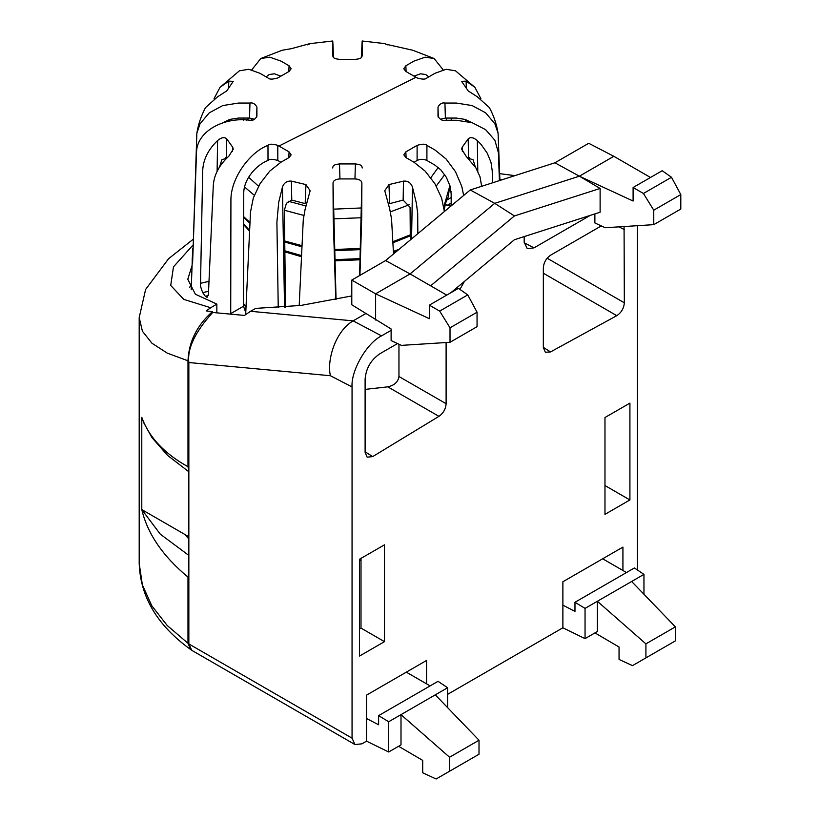 <?xml version="1.0" encoding="UTF-8"?>
<svg xmlns="http://www.w3.org/2000/svg" width="820" height="820" viewBox="0 0 820 820"><rect width="100%" height="100%" fill="white"/><g stroke="black" fill="none" stroke-linecap="round" stroke-linejoin="round"><path stroke-width="1.23" d="M365.648 313.64L353.133 320.866L250.52 311.292L244.452 315.433L212.687 312.471C195.088 331.946 187.144 348.633 188.846 362.532L188.846 643.936L191.726 650.301L354.937 744.529L352.057 738.164L352.057 386.948C350.806 370.722 366.868 342.914 381.536 335.882L391.119 330.347M574.974 602.269L574.974 611.412L562.879 605.139L562.879 627.792L585.049 638.626L585.049 608.389L574.974 602.269L634.393 567.963L643.956 574.379L643.956 594.254M562.879 605.139L562.879 581.759L622.923 547.094L622.923 570.484L626.48 572.534M645.914 657.886L645.914 643.864L675.372 626.859L675.372 640.881L632.486 665.635L619.049 659.423L619.049 647.021L594.951 632.907M645.914 643.864L597.349 601.275L597.349 631.523L585.049 638.626M675.372 626.859L631.646 581.482L585.049 608.389M631.646 581.482L643.956 574.379M378.614 715.634L378.614 724.777L366.53 718.505L366.53 741.157L388.69 751.991L388.69 721.743L378.614 715.634L438.034 681.328L447.597 687.744L447.597 707.619M406.31 672.154L430.121 685.899M447.597 687.744L435.287 694.847L479.013 740.224L479.013 754.236L436.127 779L422.7 772.788L422.7 760.386L398.592 746.272M479.013 740.224L449.565 757.229L449.565 771.241M435.287 694.847L401 714.64L449.565 757.229M388.69 721.743L401 714.64L401 744.888L388.69 751.991M613.821 156.302L588.709 143.285L554.904 162.801L579.381 176.187L613.821 156.302L650.486 177.479M450.016 342.288L450.016 327.815L477.055 312.205L477.055 326.678L450.016 342.288L401.452 345.374L391.119 340.597L391.119 328.974L351.79 304.784L351.79 280.071L385.595 260.555L470.249 189.963L554.904 162.801M470.249 189.963L494.726 203.35L579.381 176.187L633.101 201.033L633.101 187.513L662.201 170.714L671.498 177.274L643.433 193.479L633.101 187.513M385.595 260.555L410.072 273.941L494.726 203.35L514.427 215.947L600.117 188.457L600.117 212.216L514.427 239.727L450.826 292.75M351.79 280.071L375.621 293.827L410.072 273.941L446.736 295.108M375.621 320.026L375.621 293.827L429.352 318.672L429.352 305.142L458.441 288.343L467.748 294.903L439.684 311.108L429.352 305.142M459.917 289.388L464.376 281.455M524.175 236.601L524.175 242.197L527.239 248.655L533.994 247.865L524.185 242.781M579.381 176.187L600.117 188.457M594.879 213.897L594.879 222.958L605.211 227.734L653.765 224.649L653.765 210.186L643.433 193.479M653.765 210.186L680.805 194.576L671.498 177.274M653.765 224.649L680.805 209.038L680.805 194.576M450.016 327.815L439.684 311.108M430.643 285.821L514.427 215.947M477.055 312.205L467.748 294.903M604.976 485.542L629.914 499.944L629.914 403.122L604.976 417.523L604.976 514.355L629.914 499.944M359.529 559.23L359.529 656.051L384.477 641.65L384.477 544.828L359.529 559.23M361.005 558.379L361.005 628.099L384.477 641.65M361.005 628.099L359.529 628.95M622.923 570.484L602.669 558.789M426.564 683.849L426.564 660.459L366.53 695.124L366.53 718.505M601.285 225.92L550.702 255.133C546.212 258.208 543.762 262.451 543.342 267.873L543.332 347.577L545.361 352.262L550.507 351.934L616.784 315.669L543.342 273.214M547.176 258.208L624.338 302.816L624.071 226.535M397.536 343.559L379.824 353.779C370.855 359.939 365.945 368.436 365.105 379.281L365.115 452.476L367.135 457.16L372.659 456.617L438.946 416.345C443.323 413.229 445.721 409.016 446.111 403.707L446.111 342.534M398.961 344.215L398.961 376.523C398.151 381.925 394.42 385.369 387.778 386.845L365.105 389.397M353.133 320.866L381.536 335.882M533.994 247.865L590.267 215.373M637.396 225.695L637.396 569.982M352.057 386.948L330.429 375.734C326.729 360.81 335.042 331.567 352.866 321.03M447.597 694.355L562.879 627.792M366.53 741.157L361.886 743.842L354.937 744.529M624.338 302.816C623.876 308.351 621.355 312.635 616.784 315.669M250.52 311.292L255.707 308.392L300.96 305.43L351.79 295.938M446.439 120.263L446.336 118.07M443.159 69.854L434.128 58.517L425.16 57.174L413.946 61.1L405.849 65.774L406.105 71.586M414.038 76.168L420.465 73.81L425.723 74.517L428.778 76.885M451.226 120.263L451.226 118.07M403.819 68.819L405.849 71.442L417.113 77.941C422.382 79.509 425.662 79.509 426.933 77.941L435.03 73.267L446.121 69.29L455.5 70.807L474.841 87.279L466.088 81.129L466.375 88.304M445.301 204.6L450.149 205.984L451.195 204.57M403.809 68.706L405.849 65.774M451.072 191.603L449.719 188.231M387.542 44.834L384.764 43.675M385.38 44.085L412.788 50.256L434.128 58.517M333.607 57.502L332.756 41L332.561 55.534M362.358 55.534L362.163 41L361.302 57.502M332.551 55.452L332.551 55.37C333.473 56.826 331.885 58.466 339.49 59.378L355.429 59.378C363.045 58.466 361.446 56.826 362.368 55.37L362.368 55.452M288.814 71.586L289.07 65.774L280.973 61.1L269.77 57.174L260.791 58.517L282.131 50.256L291.428 48.657L309.56 43.696L307.377 44.834M310.155 43.675L309.54 44.085M243.694 118.059L243.694 120.263M223.358 122.508L229.815 119.402L238.456 118.059L249.526 118.059L249.967 103.053L238.517 103.053L222.753 105.575L209.274 112.822L200.059 123.758L196.851 133.209C198.296 124.302 201.177 115.774 205.502 107.615L217.587 96.791L226.72 90.928L233.249 81.354L228.831 81.129L220.078 87.279L239.419 70.807L248.788 69.28L259.889 73.267L267.986 77.941C269.247 79.499 272.517 79.499 277.795 77.941L289.07 71.442L291.09 68.819M266.141 76.885L269.185 74.517L274.454 73.81L280.87 76.168M260.791 58.517L251.76 69.854M289.07 65.774L291.1 68.706M220.078 87.279L214.051 98.605M229.282 121.073L229.344 119.556M192.772 258.208L192.208 258.208L192.208 262.113C192.485 263.743 192.649 263.24 192.69 260.606L196.503 152.766C196.431 130.954 224.711 116.645 249.967 120.263C252.755 120.858 255.071 119.525 256.916 116.255L256.916 107.051L256.609 117.444M196.851 133.209L193.1 248.685M192.69 248.685L191.193 289.757M192.372 263.384L192.608 262.113M249.967 103.053C252.755 102.449 255.071 103.791 256.916 107.051M249.526 118.059L254.518 119.279M208.557 291.264L202.724 292.658L205.318 296.266L207.101 297.311L208.413 294.339L213.292 185.515C214.03 174.814 219.217 165.056 228.821 156.21L233.249 149.178L232.726 147.241L226.709 138.846C224.352 136.858 221.308 137.432 217.587 140.548C208.136 149.619 203.175 159.674 202.694 170.744L200.521 283.33L208.997 281.301M219.586 166.983L221.82 159.746L226.709 158.198M202.724 292.658C200.726 287.666 199.998 284.56 200.521 283.33M245.672 314.49L250.5 212.052L253.298 197.999L260.063 183.639L269.749 171.103L280.963 162.216L289.06 157.542L291.09 154.959M243.509 306.229L243.745 193.745C243.417 178.893 257.049 164.369 268.007 160.484L267.986 145.365C250.028 151.946 230.369 178.268 230.922 200.746L230.717 313.609L243.509 306.229L245.754 312.615M288.804 157.686L289.06 151.874L277.795 145.365L277.816 160.474L280.891 162.257M289.06 151.874L291.1 154.806M267.986 145.365C269.257 143.808 272.527 143.808 277.795 145.365M277.816 160.474C272.527 158.926 269.257 158.926 268.007 160.484M230.738 314.152L230.717 313.609M299.187 305.655L303.277 219.606L305.081 209.469L310.144 190.701L305.952 184.592L291.418 181.117C287.01 180.759 284.007 182.768 282.418 187.155L278.687 202.355L276.893 222.24L278.246 307.684M285.575 307.111L284.335 210.32L286.436 203.268L291.756 200.1L306.413 203.934M336.056 299.484L333.022 182.932C333.412 180.492 335.728 179.16 339.962 178.924L354.947 178.924C359.18 179.16 361.487 180.492 361.886 182.932L359.601 275.561M359.929 275.366L361.712 217.105L361.886 182.932M333.022 182.932L333.197 217.095L335.739 299.556M354.947 178.924L355.419 163.928L339.49 163.928L339.962 178.924M355.419 163.928C363.034 164.84 361.446 166.48 362.358 167.936M332.551 167.936C333.463 166.48 331.874 164.84 339.49 163.928M417.831 233.669L417.687 213.374L416.355 203.124L412.481 187.155C410.902 182.768 407.899 180.759 403.481 181.117L388.957 184.592L384.764 190.711L389.654 208.71L391.54 218.919L393.518 253.944M388.485 203.934L403.143 200.09L410.072 207.327L410.307 239.942M414.018 162.257L417.093 160.484C420.363 158.916 423.632 158.916 426.902 160.484L434.743 165.004L440.822 169.863L446.367 177.325L450.006 185.945L451.164 193.745L451.195 205.851M463.659 195.457L461.773 186.365L455.5 171.718L446.121 159.008L435.03 150.05L426.923 145.365L426.902 160.484M417.093 160.484L417.113 145.365L405.849 151.874L403.809 154.806L405.849 157.542L413.946 162.216L425.149 171.103L434.846 183.629L441.601 197.989L444.378 211.529M417.113 145.365C422.392 143.808 425.662 143.808 426.923 145.365M492.461 182.839L492.226 170.744L490.965 162.257L487.264 153.207L481.114 144.463L477.322 140.548C473.601 137.432 470.557 136.858 468.199 138.846L462.183 147.241L461.66 149.178L466.088 156.21L475.897 167.895L479.977 176.689L481.658 186.304M468.189 158.198L473.099 159.746L475.333 166.993M440.391 119.289L445.383 118.07L456.463 118.07L465.104 119.402L471.561 122.518M499.913 180.441L498.068 133.209L494.87 123.769L485.655 112.832L472.166 105.585L456.402 103.053L444.942 103.053L445.383 118.07M438.31 117.444L438.003 107.061L438.003 116.255C439.838 119.525 442.154 120.858 444.942 120.263L456.402 120.263L472.166 122.703L485.645 129.683L494.86 140.22L498.416 152.766L499.411 180.605M438.003 107.061C439.838 103.791 442.154 102.459 444.942 103.053M480.868 98.605L474.841 87.279M461.67 81.416L468.199 90.928L477.322 96.791L489.417 107.615C493.742 115.774 496.623 124.302 498.068 133.209M465.575 119.556L465.637 121.083M461.66 81.354L466.088 81.129M244.37 304.856L243.509 305.399M188.846 471.777L167.587 455.418L151.966 437.634L143.828 422.925L141.788 417.329L141.788 509.599L188.846 536.762M191.378 283.853L189.717 287.328M188.846 571.96L187.985 577.075L187.985 643.3L190.814 649.614M188.846 555.417L160.31 534.189L141.788 509.599C147.498 533.769 162.893 556.268 187.985 577.075M188.846 538.914L184.633 534.332M141.788 417.329C148.943 437.152 164.349 453.614 187.985 466.723L187.985 360.8L167.29 353.143L151.936 343.211L142.424 331.249L139.195 317.565L145.622 289.429L168.582 258.72L192.997 239.419M188.846 470.844L187.985 466.723M450.549 188.128L450.549 190.65M192.802 245.252L173.471 266.869L170.724 285.442L183.793 299.392L210.719 307.746L216.849 304.097L195.355 294.216L187.79 279.271L191.962 265.834M216.849 312.861L216.849 304.097M210.719 307.746L206.189 310.913L212.349 311.692C196.943 325.376 188.815 341.755 187.985 360.8M212.349 312.758L212.349 311.692M243.519 303.451L246 307.285M361.64 207.952L333.289 209.172M305.901 205.943L288.158 201.218M258.546 186.222L248.603 177.222M250.817 120.232L252.632 118.48M361.005 560.859L359.529 560.009M188.846 643.936L352.057 738.164M330.429 375.734L188.846 362.532M543.332 347.352L550.507 351.934M624.338 229.61L619.028 226.863M398.961 376.523L446.111 403.707M387.778 386.845L438.946 416.345M372.659 456.617L365.115 451.779M502.629 179.57L499.872 179.221M451.174 197.528L447.361 199.731M446.869 205.533L451.184 203.042M225.725 159.193L225.797 157.378M227.222 121.493L227.273 120.366M228.544 88.304L228.831 81.129M217.115 171.339L217.587 140.548M232.552 151.597L232.726 147.241M226.709 138.846L226.422 157.84M205.318 296.266L208.27 295.559M284.55 307.192L282.418 187.155M305.183 203.309L305.952 184.592M291.418 181.117L291.756 200.1M412.481 187.155L411.568 238.897M403.143 200.09L403.481 181.117M388.957 184.592L389.715 203.309M405.849 151.874L406.105 157.686M477.322 140.548L477.793 171.339M468.486 157.829L468.199 138.846M462.183 147.241L462.357 151.608M467.646 120.366L467.687 121.493M469.112 157.378L469.183 159.203M415.955 77.275L278.954 146.042M187.985 643.3L167.136 625.414L151.772 605.724L142.362 584.845L139.195 563.391C140.333 596.888 157.43 625.547 190.455 649.378M399.063 249.321L393.415 251.371M360.134 258.618L334.806 259.673M301.319 255.522L284.755 250.776M249.628 230.481L243.673 224.014M410.379 234.817L392.995 241.685M360.452 248.46L334.488 249.495M301.739 245.61L284.612 240.936M249.997 222.548L243.694 216.695M409.231 204.764L390.33 211.898M361.405 217.741L333.535 218.858M303.912 215.455L284.345 210.238M254.292 195.242L244.616 187.042M438.228 167.454L430.828 177.735M445.291 204.539L444.184 209.233M444.686 174.639L436.26 186.037M449.78 186.089L443.825 206.753M514.898 175.634L499.687 173.666M385.133 43.644L362.163 41M332.756 41L309.786 43.644M139.195 317.576L139.195 563.391M249.013 118.059L246.646 120.263M396.747 251.258L393.457 252.427M360.093 259.786L334.847 260.842M301.268 256.639L284.765 251.842M249.598 231.189L243.673 224.618M410.369 235.822L393.046 242.761M360.41 249.628L334.529 250.674M301.688 246.738L284.632 242.013M249.967 223.317L243.694 217.392M449.78 185.166L448.325 196.708L443.897 207.132M445.321 204.467L444.204 209.438"/></g></svg>
